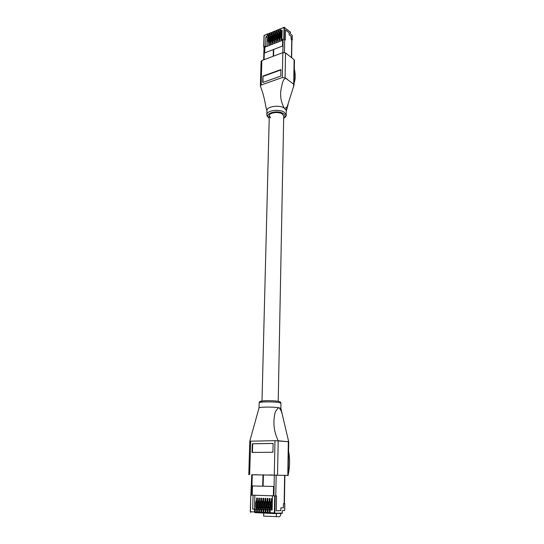 <?xml version="1.0" encoding="UTF-8"?>
<svg xmlns="http://www.w3.org/2000/svg" width="544" height="544" viewBox="0 0 544 544"><rect width="100%" height="100%" fill="white"/><g stroke="black" fill="none" stroke-linecap="round" stroke-linejoin="round"><path stroke-width="0.82" d="M269.28 500.48L269.321 498.508L270.069 498.535L269.831 509.762L269.076 509.782M267.587 513.25L266.206 513.189L265.846 512.489L267.24 512.557L267.301 509.776L269.076 509.728L266.941 509.687M265.023 500.324L265.071 498.358L265.812 498.386L265.554 509.572L264.806 509.592M262.908 500.249L262.956 498.284L263.697 498.311L263.425 509.476L262.684 509.49M260.8 500.167L260.848 498.216L261.589 498.236L261.31 509.381L260.569 509.395M258.699 500.092L258.754 498.141L259.488 498.168L259.202 509.286L258.468 509.3M256.612 500.011L256.666 498.066L257.394 498.093L257.101 509.191L256.367 509.204M269.389 512.659L269.756 513.359L268.355 513.291L267.988 512.598L269.389 512.659L269.45 509.871L271.225 509.83L269.083 509.578M272.177 500.432L271.204 503.125L271.238 507.98L270.592 507.953L271.232 509.674M271.422 500.562L271.463 498.583L272.211 498.61L271.98 509.864L270.205 509.905L270.144 512.7L274.373 512.904L274.713 495.904L276.529 495.91L276.243 510.782L280.84 510.66L280.888 507.892L283.349 507.838L283.417 503.71L284.791 503.69L283.417 503.71L283.349 507.838L280.84 507.892L280.84 510.66M272.156 509.871L271.225 509.884M254.864 495.237L254.483 509.068L256.374 509.007M259.06 512.836L257.706 512.774L257.339 512.081L258.713 512.149L258.781 509.388L260.569 509.347L255.306 509.232L255.231 511.979L256.598 512.047L256.673 509.293L258.468 509.102M261.181 512.938L259.821 512.876L259.454 512.183L260.828 512.251L260.902 509.483L262.684 509.442L260.576 509.198M263.425 509.47L262.691 509.293M265.445 513.148L264.071 513.08L263.704 512.387L265.091 512.455L265.159 509.674L266.941 509.633L261.644 509.517L261.576 512.285L262.956 512.353L263.024 509.578L264.812 509.388M267.145 500.405L267.192 498.433L267.94 498.46L267.689 509.667L266.941 509.483M256.952 512.734L255.598 512.672L255.231 511.979M250.451 512.02L250.777 495.128L250.43 511.748L254.497 511.945L254.572 509.198L257.054 509.184L256.367 507.328L255.734 507.3L255.728 502.52L256.673 499.861L257.346 499.888M254.497 511.945L254.864 512.632L255.462 512.618M259.202 509.286L257.414 509.327L257.339 512.081M256.598 512.047L256.965 512.734L257.564 512.72M261.31 509.381L259.522 509.422L259.454 512.183M258.713 512.149L259.08 512.836L259.678 512.822M263.303 513.046L261.943 512.978L261.576 512.285M260.828 512.251L261.195 512.944L261.8 512.924M274.72 513.597L270.511 513.393L270.144 512.7M268.355 513.291L270.368 513.339M269.831 509.762L268.056 509.81L267.988 512.598M267.24 512.557L267.607 513.257L268.212 513.237M267.689 509.667L265.907 509.708L265.846 512.489M265.091 512.455L265.458 513.148L266.07 513.135M265.554 509.572L263.772 509.612L263.704 512.387M262.956 512.353L263.323 513.046L263.928 513.026M252.47 495.162L253.864 495.203L253.076 495.203L252.688 509.109L254.483 509.068M270.205 509.905L272.156 509.993L272.449 495.829L273.36 495.836M269.45 509.871L268.056 509.81M267.301 509.776L265.907 509.708M265.159 509.674L263.772 509.612M263.024 509.578L261.644 509.517M260.902 509.483L259.522 509.422M258.781 509.388L257.414 509.327M256.673 509.293L255.306 509.232M254.572 509.198L252.688 509.109M250.906 495.135L253.076 495.203M272.449 495.829L274.713 495.904M262.847 479.856L263.269 479.862M250.852 495.128L251.763 474.681M284.621 510.551L282.39 510.619L282.091 513.373L274.74 513.604L274.373 512.904L275.033 513.257L282.35 513.04M273.224 495.829L253.864 495.203M263.711 513.033L263.636 516.14L279.181 516.698C280.099 516.494 280.622 515.562 280.738 513.903L280.745 513.414M276.42 513.55L276.359 516.8M257.224 474.783L254.116 474.742M272.401 474.98L269.198 474.939M262.97 474.824L262.691 486.193L252.464 485.948L252.198 495.217L251.682 495.203L252.266 474.688M274.319 474.973L273.897 495.917L273.36 495.904L273.55 486.445L263.112 486.2L263.391 474.83M263.112 486.2L262.691 486.193M276.243 510.782L280.792 510.66M276.175 475.007L275.767 495.958L276.556 495.958L276.27 510.782M271.238 507.98L271.932 509.857L271.286 509.83M272.177 500.398L271.483 500.405L270.715 502.302L271.361 502.323M272.129 500.432L271.483 500.405M271.204 503.125L270.558 503.098L270.47 507.151L271.116 507.185M270.558 503.098L270.715 502.302M270.592 507.953L270.47 507.151M269.137 509.735L268.321 507.062L268.416 503.016L269.341 500.33L270.035 500.351M268.573 502.221L269.212 502.241L269.987 500.351M269.341 500.33L270.035 500.324M269.783 509.762L269.09 507.885L268.444 507.858M268.321 507.062L268.967 507.09L269.056 503.037L268.416 503.016M268.967 507.09L269.09 507.885M269.212 502.241L269.056 503.037M262.745 509.442L261.929 506.79L262.188 501.976L262.97 500.092L263.65 500.12L262.97 500.092M262.188 501.976L262.827 501.996L263.602 500.12M263.378 509.47L262.691 507.606L262.052 507.579M261.929 506.79L262.568 506.818L262.664 502.792L262.031 502.765M262.568 506.818L262.691 507.606M262.827 501.996L262.664 502.792M266.995 509.64L266.186 506.967L266.281 502.928L267.213 500.249L267.9 500.276M266.438 502.132L267.077 502.16L267.852 500.276M267.213 500.249L267.9 500.242M267.641 509.667L266.948 507.79L266.308 507.763M266.186 506.967L266.825 506.994L266.92 502.955L266.281 502.928M266.825 506.994L266.948 507.79M267.077 502.16L266.92 502.955M260.63 509.347L259.821 506.695L259.923 502.683L260.862 500.018L261.542 500.038M260.08 501.894L260.712 501.915L261.494 500.038M260.862 500.018L261.542 500.011M261.263 509.374L260.576 507.511L259.937 507.484M259.821 506.695L260.454 506.722L260.556 502.704L259.923 502.683M260.454 506.722L260.576 507.511M260.712 501.915L260.556 502.704M264.867 509.538L264.058 506.879L264.153 502.846L265.084 500.174L265.771 500.194M264.309 502.051L264.948 502.078L265.724 500.194M265.084 500.174L265.771 500.167M265.506 509.572L264.812 507.695L264.173 507.668M264.058 506.879L264.69 506.906L264.785 502.874L264.153 502.846M264.69 506.906L264.812 507.695M264.948 502.078L264.785 502.874M255.884 501.731L256.516 501.752L257.298 499.888M256.673 499.861L257.346 499.861M256.428 509.157L255.734 507.3M255.619 506.518L256.244 506.546L256.353 502.54L255.728 502.52M256.244 506.546L256.367 507.328M256.516 501.752L256.353 502.54M258.522 509.252L257.713 506.607L257.815 502.602L258.767 499.943L259.44 499.963M257.978 501.813L258.611 501.833L259.393 499.963M258.767 499.943L259.44 499.936M259.155 509.279L258.468 507.423L257.836 507.396M257.713 506.607L258.346 506.634L258.448 502.622L257.815 502.602M258.346 506.634L258.468 507.423M258.611 501.833L258.448 502.622M270.892 35.856L270.674 36.414L282.078 31.892M272.653 35.163L272.428 35.72L270.987 34.564L271.034 32.694L269.892 33.15L269.844 35.02L271.286 36.169L271.096 43.792L270.477 44.03L270.518 42.636M274.421 34.462L274.196 35.02L272.748 33.864L272.796 31.987L271.653 32.45L271.606 34.32L273.047 35.476L272.857 43.105L272.238 43.343L272.272 41.949M276.189 33.755L275.958 34.32L274.523 33.164L274.564 31.28L273.414 31.742L273.367 33.619L274.808 34.775L274.625 42.412L274.006 42.656L274.04 41.256M277.964 33.055L277.732 33.612L276.298 32.456L276.338 30.573L275.189 31.035L275.142 32.912L276.583 34.075L276.406 41.725L275.781 41.963L275.815 40.562M279.745 32.341L279.514 32.912L278.079 31.742L278.12 29.859L276.964 30.321L276.916 32.205L278.358 33.368L278.188 41.031L277.562 41.269L277.59 39.868M281.534 31.634L281.302 32.205L279.868 31.035L279.908 29.145L278.746 29.614L278.705 31.498L280.14 32.66L279.97 40.331L279.344 40.576L279.378 39.168M270.674 36.468L269.226 35.265L269.28 33.395L268.138 33.85L268.09 35.72L269.538 36.87L270.701 36.434M268.926 37.162L269.538 36.87L269.334 44.479L268.722 44.717L268.756 43.323M267.118 46.315L267.349 37.733L268.926 37.108L267.478 35.965L267.526 34.095L264.132 35.455L264.017 47.274M290.306 32.178L284.417 27.54L284.192 39.114L283.805 39.073L284.036 27.499L280.534 28.9L280.493 30.784L281.928 31.953L281.765 39.637L281.139 39.882L281.166 38.468M280.527 29.172L279.908 29.145M280.534 28.9L284.158 27.22L284.58 27.431M278.739 29.879L278.12 29.859M278.746 29.614L280.031 28.873M276.957 30.586L276.338 30.573M276.964 30.321L278.249 29.587M275.182 31.294L274.564 31.28M275.189 31.035L276.468 30.301M269.144 36.557L268.947 37.128M268.131 34.095L267.526 34.095M268.138 33.85L269.28 33.395M269.885 33.395L269.409 33.123M269.892 33.15L271.034 32.694M271.646 32.701L271.164 32.422M271.653 32.45L272.796 31.987M273.408 31.994L272.925 31.715M273.414 31.742L274.693 31.008M282.656 40.276L281.908 39.807L282.112 30.138L280.493 30.784M267.349 37.733L265.9 36.591L265.635 46.145L266.274 46.641L265.105 47.097M265.9 36.591L267.478 35.965M268.09 35.72L269.226 35.265M269.844 35.02L270.987 34.564M271.606 34.32L272.748 33.864M273.367 33.619L274.523 33.164M275.142 32.912L276.298 32.456M276.916 32.205L278.079 31.742M278.705 31.498L279.868 31.035M283.805 39.073L281.908 39.807M265.635 46.145L263.806 46.859M284.192 39.114L285.294 40.004L285.491 29.859L289.211 32.932L289.184 34.809L291.176 36.455L291.128 39.27L292.21 40.154L292.284 35.469L290.469 33.966L290.496 32.334M292.332 35.557L291.931 40.446M273.605 54.624L273.244 54.76M266.274 46.641L282.547 40.317M273.564 56.134L273.727 49.416L282.54 46.043L282.669 39.481L283.125 39.304L282.853 52.632M264.085 59.711L264.459 46.573L264.894 46.403L264.717 52.877L273.374 49.552L273.21 56.27M291.645 57.718L291.931 40.127L291.128 39.27L291.176 36.455L289.136 34.775L289.17 32.898L285.512 29.872L285.314 39.991L284.675 39.474L284.417 52.496M273.374 49.552L273.72 49.824M269.355 43.887L268.138 41.086L268.342 37.896L269.538 36.917M268.342 37.896L269.498 36.89M269.368 43.289L268.763 41.507L268.24 41.711M268.804 43.466L269.328 43.255M268.138 41.086L268.661 40.882L268.736 38.141L268.212 38.345M268.661 40.882L268.763 41.507M268.865 37.692L268.736 38.141M271.286 36.224L270.49 37.448L270.422 40.188L271.089 42.568L270.558 42.779L271.109 43.207M270.524 40.82L269.994 41.024L270.558 42.779M271.252 36.19L270.62 36.999M270.49 37.448L269.967 37.652L269.892 40.392L270.422 40.188M269.967 37.652L270.096 37.203M269.994 41.024L269.892 40.392M276.583 34.122L275.788 35.346L275.726 38.1L276.393 40.501L275.862 40.705L276.42 41.147M275.828 38.733L275.291 38.944L275.862 40.705M276.542 34.095L275.917 34.898M275.788 35.346L275.257 35.557L275.196 38.311L275.726 38.1M275.257 35.557L275.386 35.108M275.291 38.944L275.196 38.311M273.047 35.523L272.252 36.747L272.184 39.494L272.85 41.881L272.32 42.092L272.87 42.52M272.286 40.127L271.755 40.331L272.32 42.092M273.006 35.496L272.381 36.298M272.252 36.747L271.721 36.958L271.653 39.705L272.184 39.494M271.721 36.958L271.85 36.509M271.755 40.331L271.653 39.705M278.358 33.422L277.569 34.646L277.508 37.4L278.174 39.8L277.637 40.011L278.195 40.453M277.61 38.039L277.073 38.25L277.637 40.011M278.317 33.388L277.692 34.197M277.569 34.646L277.032 34.857L276.971 37.611L277.508 37.4M277.032 34.857L277.161 34.408M277.073 38.25L276.971 37.611M274.808 34.83L274.02 36.047L273.952 38.801L274.618 41.194L274.088 41.398L274.645 41.834M274.054 39.433L273.523 39.637L274.088 41.398M274.774 34.796L274.149 35.598M274.02 36.047L273.489 36.258L273.421 39.012L273.952 38.801M273.489 36.258L273.618 35.809M273.523 39.637L273.421 39.012M281.921 32.008L281.139 33.232L281.085 35.999L281.751 38.406L281.214 38.617L281.778 39.066M281.187 36.632L280.65 36.842L281.214 38.617M281.887 31.974L281.268 32.783M281.139 33.232L280.602 33.442L280.548 36.21L281.085 35.999M280.602 33.442L280.731 32.994M280.65 36.842L280.548 36.21M280.14 32.715L279.351 33.939L279.29 36.7L279.963 39.107L279.426 39.311L279.983 39.766M279.392 37.339L278.854 37.55L279.426 39.311M280.099 32.681L279.48 33.49M279.351 33.939L278.814 34.15L278.752 36.91L279.29 36.7M278.814 34.15L278.943 33.701M278.854 37.55L278.752 36.91M284.784 108.487L287.171 106.821L286.171 110.269L284.192 108.079C279.942 104.734 266.492 106.27 266.948 110.582L266.839 114.634C266.424 110.425 279.541 108.691 284.424 112.363L286.212 115.042C286.634 115.586 285.784 116.749 283.662 118.531M286.171 110.269L286.287 111.03M293.481 86.795L294.073 84.776L293.726 84.204L287.776 79.812C284.872 76.038 282.526 80.866 281.887 85.496C279.63 93.452 280.398 100.98 284.192 108.079M287.171 106.821L293.44 86.945L293.726 84.218L285.076 77.806L282.316 77.527L261.14 85.027L260.372 85.775L260.624 86.816C262.793 92.256 264.547 98.947 265.894 106.889L266.934 110.874M294.1 82.953C295.453 79.533 295.569 75.011 294.454 69.401L294.311 69.034M260.372 85.775L261.1 61.336L261.861 60.547L282.819 52.646L285.552 52.931L285.076 77.806M293.726 84.204L294.1 59.643L285.552 52.931M294.1 59.643L294.44 60.241L294.073 84.776M262.895 76.099L262.711 82.511L280.786 76.072L280.922 69.571L262.895 76.099L263.051 82.389M278.215 401.322L283.71 116.035L282.37 114.036C278.725 111.323 268.988 112.601 269.287 115.736L270.694 117.783M280.915 69.938L263.228 76.337M284.859 475.408L288.218 475.442L287.803 475.415L288.313 441.742L278.181 440.756C273.652 431.134 272.728 421.423 275.4 411.618L278.46 407.667L280.867 408.347L282.295 414.535C281.636 411.584 280.582 409.326 279.133 407.776M280.962 403.22L278.909 402.526C273.353 401.533 258.597 401.717 259.168 402.764C259.876 401.309 258.692 401.472 264.092 400.785C269.287 400.568 273.952 400.738 278.079 401.295C281.527 402.234 280.126 401.683 280.962 403.22L280.867 408.347M288.313 441.742L288.721 441.823L288.361 440.286M278.46 407.667L274.985 407.32C268.933 406.824 258.577 407.136 259.032 407.898L249.784 441.211L274.972 440.674L288.293 441.728L288.334 440.164L282.295 414.535M259.168 402.764L259.032 407.918M288.238 474.123L288.415 473.702C289.938 465.943 289.993 458.476 288.578 451.289M287.803 475.415L251.756 474.769M263.391 474.864L262.97 474.864M272.925 452.254L273.108 443.414L252.307 443.761L252.056 452.424L272.925 452.254M273.108 443.455L252.702 443.795L252.45 452.424M252.702 443.795L252.307 443.761M284.621 510.564L284.73 503.696M275.176 495.91L274.842 512.91M250.777 495.128L250.301 511.741L250.798 512.434L250.369 511.734M275.033 513.257L274.774 513.604L282.091 513.373M284.621 475.3L284.158 503.703M264.472 35.238L264.024 35.571L263.697 46.974M263.752 46.886L264.024 35.571L267.655 33.823M284.417 27.54L290.442 32.198M291.448 57.562L291.74 39.766M283.669 118.198C285.573 116.722 285.512 115.212 283.478 113.682C277.576 109.371 263.201 113.682 269.232 117.864M261.861 60.547L261.14 85.027M282.316 77.527L282.819 52.646M278.181 440.769L277.535 475.048M274.278 474.973L274.972 440.674M250.655 441.136L249.662 474.654M261.963 402.07C255.109 400.914 271.191 400.098 277.896 401.288M269.287 115.702L262.004 400.976M264.071 513.08L265.458 513.148M266.206 513.189L267.607 513.257M270.511 513.393L274.774 513.604M261.943 512.978L263.323 513.046M259.821 512.876L261.195 512.944M257.706 512.774L259.08 512.836M255.598 512.672L256.965 512.734M284.682 510.558L284.791 503.69M284.866 475.361L284.403 503.69M263.656 59.874L264.024 47.036M266.839 114.634C266.648 115.532 267.383 116.674 269.035 118.075L269.226 118.191M286.287 110.983L286.212 115.042M288.062 104.74L286.28 111.234M249.784 441.218L248.785 474.654M288.721 441.823L288.218 475.442"/></g></svg>
